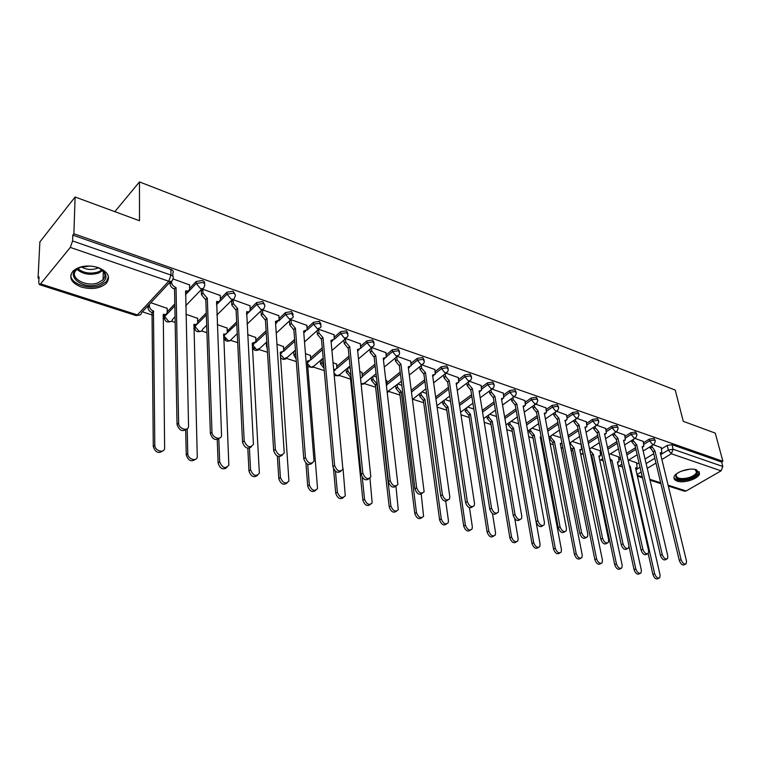 <?xml version="1.0" encoding="UTF-8"?>
<svg xmlns="http://www.w3.org/2000/svg" width="761" height="761" viewBox="0 0 761 761"><rect width="100%" height="100%" fill="white"/><g stroke="black" fill="none" stroke-linecap="round" stroke-linejoin="round"><path stroke-width="1.14" d="M204.538 283.815L204.528 281.931L202.521 280.476L196.214 281.494L196.271 283.482L202.588 282.464C204.738 283.377 205.356 284.576 204.424 286.06L204.243 286.564C203.919 288.448 202.635 289.094 200.381 288.486L196.271 283.482L185.456 294.783M235.044 294.374L233.142 291.187L226.93 292.186L227.016 294.155L233.227 293.156C235.254 294.003 235.843 295.135 234.997 296.543L234.73 297.304C234.378 299.054 233.151 299.644 231.059 299.073L227.016 294.155L216.495 304.733M264.581 304.609L262.792 301.556L256.676 302.545L256.79 304.486L262.906 303.506L264.191 304.2L264.942 305.932L263.791 308.804L262.516 309.518L260.757 309.327L256.79 304.486L246.526 314.426M293.213 314.531L291.52 311.61L285.499 312.571L285.641 314.502L291.672 313.532L293.299 316.547L292.861 317.756L289.541 319.268L285.641 314.502L278.707 320.99M320.971 324.148L319.373 321.351L313.446 322.303L313.608 324.205L319.544 323.254L321.113 326.089L320.6 327.515L317.442 328.895L313.608 324.205L306.997 330.179M347.901 333.499L346.388 330.797L340.548 331.739L340.728 333.622L346.588 332.681L348.1 335.354L347.501 336.971L344.495 338.236L340.728 333.622L334.279 339.273M374.07 342.602L372.605 339.967L366.84 340.89L367.049 342.754L372.814 341.832L374.279 344.343L373.603 346.141L370.75 347.301L367.049 342.754L360.714 348.138M399.477 351.449L398.051 348.871L392.372 349.775L392.6 351.62L398.288 350.716L399.687 353.075L398.954 355.045L396.243 356.1L392.6 351.62L386.35 356.776M424.153 360.039L422.764 357.508L417.161 358.402L417.409 360.229L423.021 359.335L424.372 361.561L423.573 363.682L420.995 364.643L417.409 360.229L411.235 365.185M448.134 368.391L446.774 365.908L441.256 366.792L441.523 368.6L447.049 367.715L448.343 369.808L447.487 372.062L445.042 372.947L441.523 368.6L435.406 373.366M471.44 376.505L470.117 374.07L464.667 374.935L464.952 376.733L470.403 375.858L471.658 377.837L470.736 380.215L468.424 381.014L464.952 376.733L458.893 381.337M494.108 384.4L492.814 382.012L487.44 382.869L487.734 384.638L493.118 383.782L494.317 385.637L493.356 388.129L491.149 388.861L487.734 384.638L481.732 389.09M516.158 392.077L514.893 389.737L509.585 390.574L509.899 392.324L515.207 391.487L516.367 393.228L515.349 395.834L513.266 396.491L509.899 392.324L503.944 396.643M537.618 399.554L536.372 397.252L531.14 398.079L531.463 399.81L536.705 398.983L537.818 400.628L536.762 403.32L534.783 403.92L531.463 399.81L525.556 403.996M558.507 406.831L557.29 404.567L552.115 405.375L552.457 407.097L557.632 406.279L558.707 407.829L557.604 410.607L555.73 411.149L552.457 407.097L546.588 411.159M578.845 413.908L577.656 411.682L572.548 412.491L572.9 414.193L578.008 413.385L579.045 414.84L577.913 417.694L576.125 418.189L572.9 414.193L567.078 418.131L566.916 419.815L564.938 420.443M598.669 420.814L597.499 418.626L592.458 419.425L592.819 421.109L597.861 420.31L598.85 421.68L597.689 424.6L595.996 425.047L592.819 421.109L587.035 424.942M617.98 427.539L616.829 425.389L611.854 426.17L612.225 427.844L617.209 427.054L618.16 428.348L616.971 431.325L615.354 431.734L612.225 427.844L606.479 431.573M636.805 434.103L635.673 431.982L630.764 432.752L631.145 434.407L636.063 433.637L636.986 434.854L635.768 437.879L634.236 438.25L631.145 434.407L625.437 438.041M655.164 440.495L654.06 438.412L649.2 439.173L649.59 440.809L654.45 440.048L655.335 441.199L654.099 444.262L652.643 444.605L649.59 440.809L643.92 444.348M677.195 481.104C684.015 483.663 699.112 478.602 699.568 473.561L696.467 469.813C689.723 467.187 674.512 472.258 674.008 477.252C673.723 478.992 674.788 480.277 677.195 481.104M81.408 287.078C91.929 289.817 100.252 288.533 106.407 283.235C110.849 276.985 108.091 271.744 98.121 267.53C87.724 264.695 79.372 265.874 73.046 271.059C68.338 277.556 71.125 282.892 81.408 287.078M75.101 196.994L139.501 220.747L139.472 181.917L675.235 390.07L683.264 421.318L715.273 433.123L722.893 461.309L73.884 233.76L75.101 196.994L39.876 241.931L38.05 278.107L38.982 278.412M142.355 311.82L152.352 315.054M163.044 318.507L164.462 318.964M171.434 321.218L175.163 322.426M193.789 328.448L194.74 328.752M201.579 330.959L206.935 332.7M223.591 338.074L224.086 338.236M230.811 340.405L237.698 342.631M259.159 349.575L267.472 352.257M286.659 358.46L296.324 361.58M313.361 367.087L324.281 370.617M339.301 375.468L350.517 379.102M364.49 383.611L375.601 387.206M388.985 391.535L399.982 395.083M412.804 399.23L423.696 402.75M437.08 407.078L446.755 410.198M460.985 414.802L469.195 417.456M484.215 422.307L491.045 424.514M506.807 429.604L512.315 431.392M528.771 436.709L533.033 438.089M550.146 443.615L553.228 444.614M570.959 450.341L572.909 450.969M582.003 453.908L583.278 454.327M591.221 456.885L592.096 457.171M600.81 459.986L603.159 460.747M618.36 466.36L619.178 465.913L622.527 467.007M38.05 278.107L39.058 276.871L38.763 282.626L39.353 284.604L40.609 283.872L70.297 247.42L72.599 240.961L170.978 275.082C173.28 276.062 173.927 277.327 172.899 278.878L189.499 284.899M73.884 233.76L72.799 235.111L72.599 240.961M636.9 464.02L639.002 462.736M645.052 459.016L653.737 453.689M661.566 448.885L667.188 445.432L668.32 450.008L673.124 449.256L722.836 466.503L721.086 470.84L686.165 490.978L684.453 491.206L668.32 486.032M722.836 466.503L721.637 462.041L722.893 461.309M618.588 456.866L610.293 453.975M643.235 441.428L634.94 438.393M600.115 450.788L591.449 447.763M624.762 435.054L616.096 431.887M605.813 428.51L596.757 425.218M586.37 421.803L576.914 418.36M566.422 414.926L556.548 411.33M545.951 407.858L535.639 404.11M524.928 400.609L514.151 396.69M503.335 393.152L492.082 389.071M481.152 385.504L469.385 381.242M458.341 377.627L446.051 373.185M434.883 369.542L422.041 364.89M386.721 380.576L385.856 380.081M410.759 361.218L397.337 356.367M362.027 372.452L359.867 371.52M385.922 352.647L371.901 347.577M336.609 364.091L333.09 362.702M360.353 343.829L345.703 338.531M310.45 355.482L305.484 353.618M334.022 334.745L318.697 329.218M283.511 346.626L277.004 344.238M306.873 325.385L291.044 319.668M255.744 337.494L247.61 334.564M278.897 315.729L262.564 309.832M227.13 328.086L217.266 324.576M250.036 305.779L233.18 299.691L231.658 301.489M197.622 318.374L185.922 314.255M220.252 295.506L202.845 289.218L201.342 291.063M167.173 308.367L150.849 302.707M167.22 311.858L174.821 303.896M189.594 288.429L196.214 281.494M197.717 321.618L206.269 312.999M220.386 298.778L226.93 292.186M227.263 331.092L236.681 321.951M250.207 308.823L256.676 302.545M255.905 340.31L266.112 330.74M279.097 318.574L285.499 312.571M283.691 349.261L294.612 339.368M307.102 328.048L313.446 322.303M310.659 357.965L322.226 347.806M334.26 337.256L340.548 331.739M336.838 366.431L349.004 356.072M360.609 346.188L366.84 340.89M362.265 374.659L374.973 364.158M386.188 354.883L392.372 349.775M386.969 382.669L400.181 372.053M411.035 363.33L417.161 358.402M411.311 390.203L424.657 379.768M435.168 371.549L441.256 366.792M435.663 397.042L448.438 387.301M458.636 379.539L464.667 374.935M459.302 403.768L471.554 394.664M481.447 387.32L487.44 382.869M482.274 410.379L494.022 401.856M503.639 394.883L509.585 390.574M504.6 416.876L515.891 408.885M525.233 402.255L531.14 398.079M526.317 423.259L537.161 415.744M546.255 409.437L552.115 405.375M547.435 429.508L557.88 422.441M566.736 416.438L572.548 412.491M568.001 435.644L578.046 428.985M586.674 423.259L592.458 419.425M588.025 441.665L597.699 435.378M606.117 429.908L611.854 426.17M600.4 452.11L601.19 451.606M607.525 447.563L616.848 441.618M625.066 436.386L630.764 432.752M618.874 458.132L620.339 457.218M626.522 453.347L635.521 447.725M643.54 442.712L649.2 439.173M114.854 211.653L139.472 181.917M636.615 462.793L628.672 460.025M661.261 447.649L653.328 444.747M164.062 315.891L164.462 316.899M194.34 325.889L194.721 326.754M223.686 335.553L224.067 336.305M72.799 235.111L170.892 269.413C173.185 270.402 173.822 271.667 172.804 273.218L172.861 276.262M721.637 462.041L671.982 444.681L667.188 445.432M581.233 444.405L572.129 441.409M560.895 437.708L552.315 434.883M540.006 430.831L531.987 428.186M518.555 423.763L511.116 421.318M496.505 416.505L489.694 414.26M473.837 409.047L467.682 407.021M450.531 401.37L445.08 399.573M426.55 393.475L421.841 391.925M401.865 385.351L397.946 384.058M376.448 376.98L373.366 375.972M350.26 368.362L348.081 367.639M323.282 359.477L322.046 359.068M651.464 445.898L654.964 451.007L653.157 451.948L649.827 446.907M685.395 564.177L684.453 564.681C682.465 565.575 680.743 564.196 679.307 560.524L653.328 452.015M654.964 451.007L681.047 559.601C682.493 563.264 684.215 564.652 686.203 563.749L686.508 561.085L660.263 452.814L661.842 452.557L661.214 447.468M629.357 465.818L630.222 466.217L654.631 573.689C656.03 577.314 657.732 578.664 659.739 577.751L660.101 575.097L635.521 467.948L637.119 467.663L636.577 462.621M658.931 578.179L658.056 578.645C656.039 579.559 654.336 578.208 652.948 574.593L648.182 553.542M629.537 466.645L630.222 466.217M633.152 439.535L633.466 440.904L636.71 444.776L635.083 445.803L631.839 441.932L631.516 440.562M666.626 559.116L665.742 559.592C663.697 560.572 661.937 559.183 660.462 555.425L635.083 445.803M636.71 444.776L662.203 554.474C663.687 558.232 665.447 559.63 667.492 558.65L667.816 555.996L642.141 446.631L643.806 446.336L643.197 441.247M614.374 432.999L614.698 434.464L617.999 438.384L616.182 439.373L613.071 435.511L612.748 434.046M647.364 553.932L646.546 554.369C644.434 555.435 642.617 554.037 641.114 550.184L616.362 439.43M617.999 438.384L642.855 549.223C644.367 553.076 646.184 554.474 648.296 553.409L648.619 550.783L623.563 440.286L625.304 439.963L624.714 434.864M694.736 469.385L695.659 469.746C699.349 472.809 697.019 475.853 688.657 478.869C677.899 480.657 673.951 478.907 676.814 473.608M676.624 473.808L676.072 475.035C676.529 478.488 680.61 479.411 688.315 477.813C693.081 476.357 695.82 474.455 696.543 472.077L695.002 469.47M673.951 477.661C676.158 480.695 681.171 481.323 688.971 479.535C694.888 477.727 698.294 475.359 699.188 472.419L699.226 471.706M98.797 284.291C82.064 290.921 62.478 273.389 80.466 267.33L89.846 266.046C95.686 266.436 100.243 268.119 103.515 271.116C107.986 276.547 106.416 280.942 98.797 284.291M80.152 267.444L76.423 269.927C68.3 277.47 85.964 287.658 98.15 282.75L103.116 279.696C105.674 276.709 105.465 273.656 102.507 270.536L99.653 268.462M98.255 267.834L96.647 268.538C91.282 270.145 86.259 269.622 81.589 266.968M70.802 274.959C70.24 283.634 88.523 290.074 100.129 285.527L106.321 281.713L108.509 276.852M609.999 458.893L611.968 460.281L635.777 568.838C637.195 572.548 638.945 573.908 641.019 572.919L641.39 570.284L617.399 462.051L619.073 461.737L618.55 456.686M640.144 573.394L639.335 573.832C637.261 574.821 635.511 573.461 634.094 569.761L629.024 546.56M610.503 461.204L611.968 460.281M589.708 448.885L590.013 450.341L593.266 454.193L616.429 563.863C617.884 567.668 619.682 569.028 621.823 567.953L622.184 565.347L598.831 456.001L600.581 455.658L600.077 450.607M599.811 456.143L598.974 456.705M620.871 568.477L620.129 568.886C617.989 569.96 616.191 568.6 614.745 564.795L591.687 455.202L590.774 454.793M591.687 455.202L593.266 454.193M595.121 426.293L595.454 427.853L598.802 431.839L596.976 432.838L593.827 428.928L593.494 427.359M605.528 433.951L604.672 434.531M627.568 548.595L626.836 549.004C624.648 550.155 622.783 548.757 621.242 544.809L597.166 432.904M598.802 431.839L622.993 543.82C624.534 547.777 626.398 549.176 628.586 548.025L628.9 545.428L604.51 433.789L606.336 433.428L605.766 428.319M575.364 419.406L575.716 421.08L579.102 425.114L577.276 426.131L574.079 422.174L573.737 420.5M586.018 427.282L585.142 427.948M607.23 543.116L606.584 543.487C604.329 544.743 602.417 543.335 600.829 539.283L577.475 426.198M579.102 425.114L602.579 538.274C604.167 542.336 606.079 543.744 608.334 542.488L608.657 539.92L584.962 427.111L586.883 426.712L586.331 421.613M555.092 412.329L555.444 414.127L558.888 418.208L557.062 419.254L553.818 415.24L553.466 413.451M565.994 420.443L565.09 421.185M586.341 537.494L585.78 537.818C583.459 539.178 581.48 537.77 579.853 533.604L557.261 419.321M558.888 418.208L581.594 532.567C583.23 536.743 585.209 538.151 587.53 536.79L587.844 534.27L565.1 420.329M566.384 414.726L567.069 418.112M570.474 442.493L570.788 444.044L574.079 447.953L596.567 558.755C598.051 562.655 599.906 564.025 602.113 562.855L602.474 560.277L579.787 449.808L581.632 449.428L581.138 444.376M580.805 449.96L579.949 450.588M601.085 563.435L600.419 563.806C598.213 564.976 596.367 563.606 594.883 559.706L572.5 448.98L570.379 447.458M572.5 448.98L574.079 447.953M550.745 435.939L551.069 437.594L554.408 441.551L576.172 553.513C577.694 557.518 579.597 558.888 581.88 557.623L582.241 555.073L560.267 443.454L561.999 443.283M561.314 443.615L560.429 444.31M580.767 558.26L580.186 558.584C577.913 559.849 576.01 558.488 574.488 554.484L552.838 442.598L549.499 438.65L551.069 437.594M549.176 436.995L549.499 438.65M552.838 442.598L554.408 441.551M530.512 429.204L530.836 430.973L534.232 434.988L555.216 548.12C556.786 552.239 558.745 553.608 561.095 552.229L561.456 549.727L540.234 436.938L541.195 437.109M541.204 437.175L540.415 437.87M559.887 552.933L559.411 553.218C557.062 554.598 555.102 553.228 553.532 549.109L532.662 436.053L529.266 432.048L530.836 430.973M528.943 430.279L529.266 432.048M532.662 436.053L534.232 434.988M534.279 405.061L534.641 406.983L538.132 411.13L536.305 412.186L533.014 408.124L532.652 406.203M545.437 413.423L544.505 414.241M564.852 531.701L564.396 531.977C561.999 533.451 559.953 532.053 558.289 527.763L536.505 412.262M538.132 411.13L560.029 526.707C561.704 531.007 563.739 532.415 566.146 530.931L566.45 528.457L544.315 413.233L546.427 412.738L545.913 407.658M509.746 422.279L510.079 424.181L513.523 428.243L533.68 542.583C535.297 546.817 537.323 548.186 539.749 546.693L540.091 544.229L519.715 430.26M538.436 547.473L538.065 547.692C535.639 549.195 533.613 547.825 532.006 543.592L511.953 429.337L508.51 425.275L510.079 424.181M508.177 423.382L508.51 425.275M511.953 429.337L513.523 428.243M512.895 397.594L513.266 399.649L516.814 403.853L514.988 404.938L511.649 400.809L511.278 398.754M524.329 406.212L523.359 407.106M542.745 525.746L542.412 525.956C539.93 527.573 537.827 526.174 536.105 521.751L515.197 405.004M516.814 403.853L537.837 520.676C539.568 525.1 541.67 526.507 544.153 524.89L544.448 522.474L523.159 406.022L525.385 405.461L524.89 400.4M488.429 415.173L488.762 417.209L492.262 421.328L511.544 536.895C513.209 541.252 515.302 542.622 517.803 540.985L518.136 538.588L514.778 518.764M516.386 541.851L516.129 542.013C513.618 543.639 511.535 542.279 509.87 537.922L490.693 422.441L487.202 418.322L488.762 417.209M486.869 416.296L487.202 418.322M490.693 422.441L492.262 421.328M490.94 389.908L491.311 392.115L494.916 396.376L493.08 397.48L489.694 393.294L489.323 391.097M502.65 398.802L501.642 399.763M520.001 519.62L519.792 519.763C517.233 521.523 515.054 520.124 513.275 515.568L493.299 397.556M494.916 396.376L515.016 514.474C516.795 519.031 518.973 520.438 521.523 518.669L521.808 516.319L501.442 398.602L503.772 397.984L503.297 392.952M466.541 407.867L466.883 410.046L470.431 414.222L488.781 531.035C490.503 535.535 492.662 536.885 495.24 535.116L495.563 532.786L492.491 513.608M493.708 536.077L493.575 536.163C490.988 537.932 488.828 536.581 487.116 532.091L468.871 415.363L465.323 411.187L466.883 410.046M464.981 409.009L465.323 411.187M468.871 415.363L470.431 414.222M468.367 382.003L468.738 384.372L472.41 388.69L470.574 389.822L467.13 385.58L466.759 383.221M480.362 391.192L479.316 392.219M496.591 513.323L496.505 513.371C493.87 515.292 491.625 513.903 489.78 509.214L470.793 389.898M472.41 388.69L491.511 508.091C493.366 512.79 495.611 514.179 498.246 512.267L498.512 509.994L479.107 390.983L481.57 390.298L481.114 385.285M444.053 400.353L444.395 402.683L448.001 406.926L465.361 525.014C467.149 529.646 469.375 530.997 472.039 529.057L472.343 526.812L469.48 507.749M470.374 530.132L470.374 530.132C467.701 532.063 465.475 530.721 463.706 526.089L446.45 408.086L442.845 403.853L444.395 402.683M442.502 401.513L442.845 403.853M446.45 408.086L448.001 406.926M445.166 373.87L445.537 376.4L449.266 380.795L447.43 381.946L443.929 377.637L443.558 375.106M457.456 383.363L456.353 384.448M472.524 506.826C469.794 508.871 467.482 507.482 465.589 502.66L447.658 382.022M449.266 380.795L467.311 501.509C469.233 506.369 471.554 507.749 474.274 505.656L474.522 503.468L456.153 383.144L458.74 382.393L458.303 377.408M420.947 392.619L421.29 395.121L424.952 399.43L441.256 518.812C443.111 523.597 445.413 524.928 448.162 522.826L448.438 520.667L445.737 501.309M446.45 524.006C443.682 525.984 441.39 524.624 439.601 519.915L423.401 400.609L419.739 396.319L421.29 395.121M419.406 393.808L419.739 396.319M423.401 400.609L424.952 399.43M421.299 365.489L421.67 368.21L425.456 372.662L423.62 373.851L420.072 369.475L419.701 366.754M433.903 375.316L432.743 376.467M447.791 500.129C444.947 502.222 442.569 500.814 440.657 495.906L423.858 373.927M425.456 372.662L442.379 494.736C444.376 499.749 446.774 501.118 449.58 498.836L449.808 496.752L432.543 375.087L435.263 374.25L434.854 369.313M397.194 384.657L397.527 387.349L401.256 391.715L416.438 512.429C418.369 517.366 420.747 518.688 423.582 516.396L421.242 494.231M421.832 517.689C418.94 519.734 416.6 518.355 414.793 513.561L399.715 392.933L395.996 388.567L397.527 387.349M395.663 385.875L395.996 388.567M399.715 392.933L401.256 391.715M396.738 356.852L397.109 359.782L400.961 364.3L399.125 365.508L395.52 361.075L395.149 358.146M409.665 367.03L408.448 368.238M422.307 493.223C419.34 495.373 416.895 493.956 414.964 488.952L399.363 365.594M400.961 364.3L416.676 487.753C418.759 492.938 421.242 494.279 424.134 491.787L408.257 366.792L411.111 365.87L410.721 360.99M372.776 376.457L373.099 379.359L376.885 383.782L390.869 505.856C392.885 510.954 395.349 512.258 398.26 509.756L395.948 486.241M386.55 385.922L387.121 383.944L386.693 380.357M396.471 511.183C393.466 513.285 391.049 511.896 389.232 507.007L375.354 385.028L371.568 380.605L373.099 379.359M371.244 377.703L371.568 380.605M375.354 385.028L376.885 383.782M371.463 347.948L371.825 351.106L375.744 355.691L373.908 356.928L370.246 352.429L369.884 349.28M384.724 358.507L383.43 359.763M396.024 486.098C392.933 488.315 390.422 486.878 388.471 481.78L374.155 357.014M375.744 355.691L390.174 480.552C392.353 485.908 394.93 487.24 397.898 484.519L383.249 358.26L386.255 357.242L385.894 352.41M347.644 368.01L347.958 371.13L350.973 375.297M362.284 477.337L364.519 499.083C366.621 504.353 369.18 505.627 372.177 502.907L369.951 478.289M360.59 378.293L362.293 377.009L361.998 372.224M370.341 504.476C367.221 506.645 364.738 505.237 362.892 500.253L350.288 376.895L346.445 372.405L347.958 371.13M346.131 369.285L346.445 372.405M350.288 376.895L351.068 376.248M345.437 338.769L345.779 342.165L349.765 346.826L347.939 348.091L344.21 343.525L343.867 340.129M359.078 349.727L357.68 351.04M368.923 478.745C365.699 481.038 363.111 479.582 361.133 474.379L348.196 348.177M349.765 346.826L362.826 473.114C365.118 478.669 367.782 479.963 370.826 477.004L357.508 349.47L360.666 348.357L360.324 343.582M333.756 369.751L336.866 368.571L336.59 363.863M321.789 359.297L322.084 362.664L323.863 365.993M335.458 471.259L337.351 492.091C339.558 497.551 342.203 498.797 345.285 495.83L343.021 468.491M335.316 369.951L333.898 371.225M343.411 497.561C340.157 499.806 337.599 498.388 335.734 493.299L333.527 468.824M324.081 368.391L320.581 363.967L322.084 362.664M320.286 360.609L320.581 363.967M318.621 329.285L318.945 332.957L323.006 337.694L321.18 338.987L317.394 334.345L317.071 330.683M332.709 340.671L331.14 342.05M340.957 471.145C337.599 473.523 334.916 472.048 332.918 466.731L321.446 339.083M323.006 337.694L334.602 465.447C337.009 471.192 339.767 472.457 342.897 469.242L330.978 340.414L334.298 339.187L333.993 334.498M307.71 464.286L309.327 484.881C311.649 490.541 314.388 491.749 317.546 488.524L307.349 361.161L310.678 359.886L310.431 355.244M295.163 350.317L295.848 355.435M309.128 361.38L307.473 362.712M315.644 490.426C312.248 492.748 309.613 491.311 307.72 486.117L305.932 463.078M296.124 358.983L293.946 355.282L295.439 353.941M293.67 351.649L293.946 355.282M291.006 319.696L291.292 323.463L295.42 328.276L293.603 329.608L289.741 324.89L289.465 321.123M305.532 331.339L303.782 332.776M312.086 463.297C308.576 465.77 305.808 464.286 303.782 458.845L293.87 329.694M295.42 328.276L305.446 457.523C307.986 463.478 310.849 464.705 314.046 461.204L303.649 331.083L307.13 329.741L306.854 325.128M279.04 456.629L280.4 477.442C282.854 483.302 285.689 484.472 288.923 480.971L280.21 352.324L283.701 350.945L283.492 346.379M282.15 352.543L280.324 353.941M286.992 483.045C283.453 485.47 280.733 484.025 278.811 478.707L277.346 456.067M267.235 348.443L266.512 346.331L267.063 345.817M266.283 342.602L266.512 346.331M262.526 309.86L262.764 313.675L266.978 318.564L265.161 319.924L261.232 315.13L261.004 311.325M277.518 321.713L275.577 323.206M282.255 455.183C278.602 457.751 275.739 456.258 273.675 450.693L265.437 320.02M266.978 318.564L275.32 449.332C278.003 455.506 280.98 456.695 284.243 452.9L275.453 321.465L279.116 319.991L278.878 315.463M249.418 448.267L250.54 469.765C253.128 475.825 256.067 476.957 259.368 473.161L252.243 343.23L255.915 341.718L255.734 337.237M254.355 343.43L252.338 344.895M257.408 475.425C253.727 477.956 250.911 476.5 248.961 471.059L247.801 448.267M233.151 299.71L233.332 303.572L237.622 308.547L235.815 309.946L231.82 305.066L231.639 301.213M248.619 311.782L246.469 313.342M251.425 446.793C247.61 449.475 244.652 447.963 242.55 442.265L236.1 310.041M237.622 308.547L244.176 440.876C247.021 447.268 250.103 448.41 253.432 444.291L246.659 311.63C248.657 312.172 249.846 311.61 250.217 309.936L250.017 305.503M218.816 439.002L219.682 461.832C222.421 468.11 225.475 469.195 228.833 465.085L223.696 333.936C225.684 334.44 226.873 333.86 227.263 332.196L227.12 327.82M225.703 334.031L223.487 335.563M226.864 467.549C223.03 470.193 220.11 468.728 218.122 463.154L217.256 439.696M202.826 289.237L202.949 293.147L207.325 298.207L205.527 299.634L201.456 294.678L201.332 290.778M218.807 301.518L216.428 303.144M219.549 438.098C215.563 440.904 212.5 439.392 210.359 433.542L205.822 299.739M207.325 298.207L211.967 432.115C211.919 437.727 221.223 440.857 221.556 435.387L216.647 301.394C218.797 301.965 220.043 301.346 220.395 299.549L220.243 295.22M187.206 428.738L187.786 453.623C187.672 459.159 196.88 462.127 197.27 456.724L193.969 324.262C196.1 324.795 197.346 324.167 197.708 322.379L197.613 318.098M196.167 324.338L193.722 325.927M195.301 459.406C191.296 462.165 188.281 460.7 186.255 454.992L185.694 430.136M171.548 281.209L171.567 282.379C171.853 284.671 173.242 286.355 175.715 287.42L174.24 288.99C171.767 287.924 170.378 286.25 170.093 283.948L170.064 282.084M188.024 290.93L185.408 292.614M186.569 429.099C182.412 432.048 179.235 430.517 177.037 424.524L174.545 289.094M176.029 287.525L178.616 423.059C178.483 428.9 188.452 431.982 188.557 426.16L185.665 290.816C187.967 291.415 189.28 290.75 189.594 288.828L189.499 284.604M149.375 304.295L149.384 306.15C149.641 308.414 150.992 310.06 153.446 311.078L154.797 445.137C154.597 450.912 164.452 453.813 164.623 448.067L163.282 314.283C165.565 314.845 166.878 314.16 167.211 312.248L167.163 308.081M165.689 314.331L163.006 315.986M162.664 450.969C158.497 453.879 155.368 452.395 153.284 446.545L152.029 312.581C149.584 311.563 148.224 309.927 147.967 307.663L149.384 306.15M147.967 305.808L147.967 307.663M152.333 312.676L153.751 311.173M40.609 283.872L137.418 314.93L168.752 281.228L70.297 247.42M635.939 469.765L640.049 467.264M646.118 463.563L654.821 458.246M660.71 454.65L668.32 450.008L671.326 453.756L661.88 459.492M655.982 463.069L647.24 468.367M641.162 472.058L637.043 474.55M637.204 475.264L642.274 476.9M649.808 479.316L660.7 482.807M668.11 485.185L686.165 490.978M721.086 470.84L671.326 453.756L673.124 449.256L671.982 444.681M164.633 315.653L164.642 316.538L174.859 305.865M194.949 325.708L194.959 326.374L206.336 314.94M224.333 335.42L236.776 323.882M252.842 344.819L253.565 344.505M255.487 342.707L266.236 332.652M275.615 323.872L276.719 322.845M283.568 351.382L294.764 341.251M310.659 359.972L322.398 349.68M336.914 368.362L349.194 357.927M362.398 376.543L375.183 365.984M387.14 384.505L400.41 373.86M411.549 391.991L424.904 381.565M435.91 398.812L448.705 389.08M459.568 405.518L471.83 396.424M482.56 412.12L494.317 403.606M504.895 418.598L516.196 410.607M526.622 424.952L537.485 417.447M547.758 431.202L558.213 424.134M568.334 437.318L578.389 430.659M588.367 443.321L598.06 437.033M600.752 453.746L601.542 453.233M607.877 449.209L617.219 443.263M619.235 459.758L620.7 458.835M626.893 454.973L635.901 449.351M280.343 354.303L284.253 358.688L287.42 357.251L295.439 350.07M254.602 348.538L252.471 347.263M252.386 345.77L252.861 345.161L256.657 349.784L259.986 348.224L266.816 341.898M226.122 339.349C224 338.635 223.325 337.599 224.076 336.229L228.214 340.605L229.955 340.757L237.251 333.603M194.702 328.59L194.959 326.374L198.887 331.149C200.961 331.663 202.188 331.054 202.569 329.313L206.688 325.213M164.424 318.764L164.642 316.538L168.638 321.389C170.864 321.932 172.148 321.266 172.5 319.401L175.059 316.757M599.773 460.424L602.731 458.75M580.719 454.317L583.05 453.185M561.161 448.029L562.836 447.525M541.1 441.551L542.06 441.713M412.519 399.43L425.903 388.776M387.263 391.896L401.361 381.347M361.123 383.268L362.322 383.877L365.052 382.773L376.077 373.756M334.079 373.194L337.047 375.725L339.92 374.517L350.022 366.003M307.568 363.787L311.04 367.325L314.055 366.012L323.159 358.108M170.892 269.413L170.978 275.082L168.752 281.228C171.177 281.855 172.528 281.151 172.814 279.135L172.899 278.878M170.645 281.465L141.47 312.781C141.156 314.778 139.796 315.501 137.418 314.93L136.048 315.568L139.71 315.035M654.793 450.95L653.157 451.948M651.768 447.183L650.132 448.191M681.047 559.601L679.307 560.524M629.509 466.503L630.051 466.16M652.948 574.593L654.631 573.689M636.538 444.719L634.902 445.737M633.466 440.904L631.839 441.932M662.203 554.474L660.462 555.425M617.818 438.326L616.182 439.373M614.698 434.464L613.071 435.511M642.855 549.223L641.114 550.184M689.552 469.223L681.323 471.164M102.668 270.697L98.35 273.151C89.931 275.453 82.816 274.188 77.004 269.384M77.85 268.719C83.548 273.075 90.293 274.169 98.093 271.991L101.86 269.965M610.465 461.052L611.796 460.224M634.094 569.761L635.777 568.838M591.506 455.145L593.085 454.136M614.745 564.795L616.429 563.863M598.612 431.772L596.976 432.838M595.454 427.853L593.827 428.928M622.993 543.82L621.242 544.809M578.912 425.047L577.276 426.131M575.716 421.08L574.079 422.174M602.579 538.274L600.829 539.283M558.688 418.141L557.062 419.254M555.444 414.127L553.818 415.24M581.594 532.567L579.853 533.604M569.818 444.681L570.788 444.044M572.32 448.923L573.899 447.887M594.883 559.706L596.567 558.755M552.648 442.541L554.217 441.485M574.488 554.484L576.172 553.513M532.462 435.986L534.032 434.921M553.532 549.109L555.216 548.12M537.932 411.054L536.305 412.186M534.641 406.983L533.014 408.124M560.029 526.707L558.289 527.763M511.753 429.271L513.323 428.177M532.006 543.592L533.68 542.583M516.614 403.777L514.988 404.938M513.266 399.649L511.649 400.809M537.837 520.676L536.105 521.751M490.493 422.374L492.053 421.261M509.87 537.922L511.544 536.895M494.707 396.3L493.08 397.48M491.311 392.115L489.694 393.294M515.016 514.474L513.275 515.568M468.652 415.297L470.212 414.155M487.116 532.091L488.781 531.035M472.191 388.614L470.574 389.822M468.738 384.372L467.13 385.58M491.511 508.091L489.78 509.214M446.231 408.02L447.782 406.859M463.706 526.089L465.361 525.014M449.038 380.719L447.43 381.946M445.537 376.4L443.929 377.637M467.311 501.509L465.589 502.66M423.183 400.543L424.724 399.354M439.601 519.915L441.256 518.812M425.228 372.586L423.62 373.851M421.67 368.21L420.072 369.475M442.379 494.736L440.657 495.906M399.487 392.857L401.028 391.639M414.793 513.561L416.438 512.429M400.724 364.224L399.125 365.508M397.109 359.782L395.52 361.075M416.676 487.753L414.964 488.952M375.116 384.952L376.647 383.706M389.232 507.007L390.869 505.856M375.496 355.615L373.908 356.928M371.825 351.106L370.246 352.429M390.174 480.552L388.471 481.78M350.05 376.819L351.049 375.982M362.892 500.253L364.519 499.083M349.518 346.74L347.939 348.091M345.779 342.165L344.21 343.525M362.826 473.114L361.133 474.379M335.734 493.299L337.351 492.091M322.75 337.608L321.18 338.987M318.945 332.957L317.394 334.345M334.602 465.447L332.918 466.731M307.72 486.117L309.327 484.881M295.154 328.191L293.603 329.608M291.292 323.463L289.741 324.89M305.446 457.523L303.782 458.845M278.811 478.707L280.4 477.442M266.692 318.478L265.161 319.924M262.764 313.675L261.232 315.13M275.32 449.332L273.675 450.693M248.961 471.059L250.54 469.765M237.337 308.452L235.815 309.946M233.332 303.572L231.82 305.066M244.176 440.876L242.55 442.265M218.122 463.154L219.682 461.832M207.021 298.103L205.527 299.634M202.949 293.147L201.456 294.678M211.967 432.115L210.359 433.542M186.255 454.992L187.786 453.623M175.715 287.42L174.24 288.99M171.567 282.379L170.093 283.948M178.616 423.059L177.037 424.524M152.029 312.581L153.446 311.078M153.284 446.545L154.797 445.137M653.404 444.69L643.178 451.035M637.157 454.764L628.12 460.367M621.899 464.22L619.178 465.913M252.481 344.876L252.424 346.483M224.048 335.496L224.076 336.229C224.162 340.49 226.179 341.984 230.136 340.709M194.73 325.794L194.759 326.612C194.778 331.016 196.833 332.567 200.923 331.254M164.5 315.729L164.509 316.69C164.462 321.247 166.564 322.854 170.797 321.494M635.026 438.346L624.619 444.919M618.455 448.809L609.085 454.736M580.767 454.555L581.347 454.317M616.182 431.839L605.575 438.669M599.278 442.721L589.556 448.99M561.238 448.391L562.056 448.077M596.843 425.152L586.046 432.258M579.597 436.5L569.504 443.13M541.195 442.055L542.07 441.78M577.009 418.303L565.994 425.694M559.392 430.127L548.909 437.166M556.643 411.263L545.418 418.978M538.645 423.62L527.744 431.097M535.734 404.043L524.272 412.082M517.337 416.952L505.989 424.914M514.255 396.624L502.545 405.033M495.43 410.141L483.615 418.626M492.177 388.995L480.22 397.794M472.904 403.178L460.595 412.234M469.489 381.156L457.256 390.383M449.741 396.062L436.9 405.746M446.155 373.099L433.637 382.793M387.301 392.296L388.272 391.896M422.155 364.804L409.332 375.002M361.247 384.448L363.777 383.972M397.451 356.262L384.295 367.03M334.307 375.544L338.588 375.82M372.024 347.473L358.507 358.859M307.805 366.688L312.657 367.43M345.827 338.417L331.939 350.488M280.562 357.404C281.96 359.401 283.758 359.867 285.965 358.792M318.84 329.085L304.524 341.917M252.452 346.892C253.375 350.136 255.373 351.135 258.464 349.889M291.016 319.468L276.253 333.156M262.326 309.546L247.059 324.196M232.723 299.301L216.895 315.054M202.16 288.723L185.713 305.732M39.353 284.604L136.048 315.568M637.404 476.139L642.474 477.756M650.018 480.172L660.909 483.663M661.185 452.966L660.415 453.432M635.663 468.557L636.443 468.082M643.093 446.783L642.294 447.278M624.543 440.448L623.716 440.971M696.096 470.346L696.543 472.077M103.268 271.363L103.116 279.696M102.507 270.536L103.515 271.116M617.542 462.688L618.351 462.184"/></g></svg>
